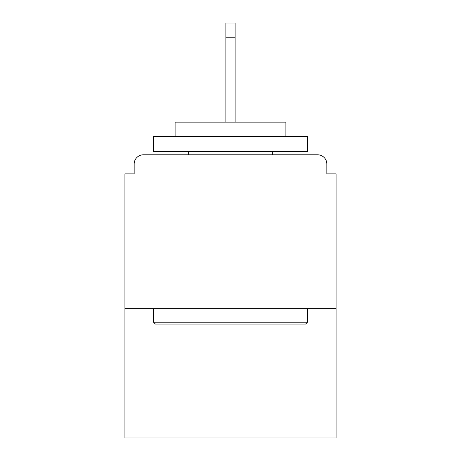 <?xml version="1.0" encoding="UTF-8"?>
<svg xmlns="http://www.w3.org/2000/svg" width="461" height="461" viewBox="0 0 461 461"><rect width="100%" height="100%" fill="white"/><g stroke="black" fill="none" stroke-linecap="round" stroke-linejoin="round"><path stroke-width="0.69" d="M326.837 173.866L326.837 164.018L326.837 173.866L336.069 173.866L336.069 437.95L124.931 437.95L124.931 173.866L134.163 173.866L134.163 164.018L134.163 173.866M336.069 308.68L124.931 308.68M326.837 164.018A9.232 9.232 0 0 0 317.606 154.787L143.394 154.787A9.232 9.232 0 0 0 134.163 164.018M317.606 154.787L278.513 154.787M182.487 154.787L143.394 154.787M305.603 324.066L155.397 324.066L153.553 322.222L307.447 322.222L305.603 324.066M153.553 136.318L307.447 136.318L307.447 151.704L153.553 151.704L153.553 136.318M285.901 136.318L285.901 122.159L175.099 122.159L175.099 136.318M153.553 308.68L153.553 322.222M307.447 308.68L307.447 322.222M188.641 151.704L188.641 154.787M272.359 151.704L272.359 154.787M235.116 37.208L225.884 37.208L225.884 23.05L235.116 23.05L235.116 122.159M225.884 37.208L225.884 122.159"/></g></svg>
